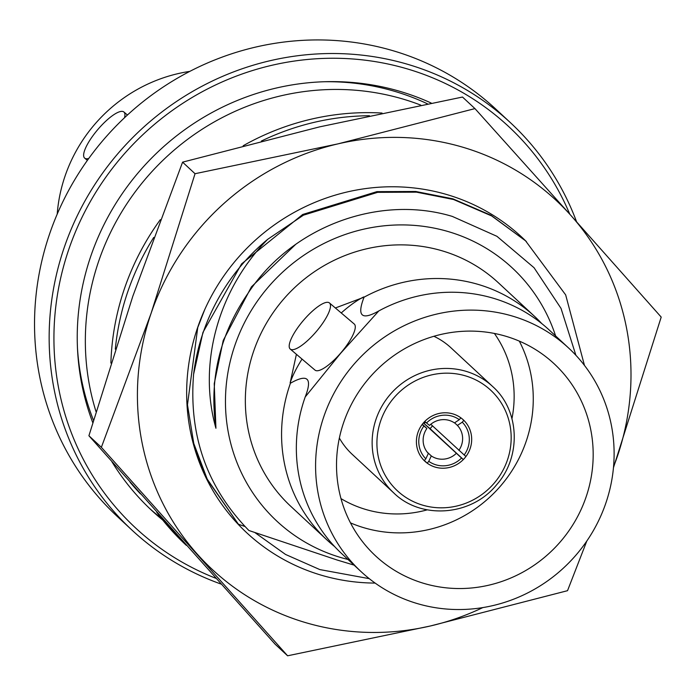 <?xml version="1.0" encoding="UTF-8"?>
<svg xmlns="http://www.w3.org/2000/svg" width="696" height="696" viewBox="0 0 696 696"><rect width="100%" height="100%" fill="white"/><g stroke="black" fill="none" stroke-linecap="round" stroke-linejoin="round"><path stroke-width="1.04" d="M427.44 103.808A246.166 236.214 132.9 0 0 397.068 92.063A246.166 236.214 132.9 0 0 324.527 81.737M77.447 347.722A246.166 236.214 132.9 0 0 93.464 420.245M130.117 482.267A246.166 236.214 132.9 0 0 140.418 493.855M420.784 105.131A246.166 236.214 132.9 0 0 405.385 99.789A246.166 236.214 132.9 0 0 158.984 164.204A246.166 236.214 132.9 0 0 96.022 411.632M464.702 458.055A28.249 27.109 -47.1 0 1 424.821 461.196A28.249 27.109 -47.1 0 1 423.385 422.942A28.249 27.109 -47.1 0 1 463.266 419.801A28.249 27.109 -47.1 0 1 464.702 458.055M492.646 386.506C519.764 410.431 521.678 456.82 496.448 484.982C471.192 516.093 421.08 519.834 393.779 492.951A72.636 69.704 -47.1 0 1 390.091 394.589A72.636 69.704 -47.1 0 1 492.646 386.506L451.043 347.861A72.636 69.704 132.9 0 0 433.886 336.281M339.361 438.045A72.636 69.704 132.9 0 0 352.167 454.297L393.779 492.951M369.454 115.736A252.222 242.025 132.9 0 0 261.339 141.071M153.72 237.44A252.222 242.025 132.9 0 0 115.301 349.166M163.055 519.286A252.222 242.025 132.9 0 0 186.032 545.02M382.052 113.056A252.222 242.025 132.9 0 0 243.165 145.751M160.332 219.666A252.222 242.025 132.9 0 0 110.89 363.06M156.67 512.125A252.222 242.025 132.9 0 0 185.928 544.977L186.337 545.36M526.446 241.651A201.892 193.732 132.9 0 0 449.146 195.254A201.892 193.732 132.9 0 0 197.638 327.538A201.892 193.732 132.9 0 0 319.273 574.583A201.892 193.732 132.9 0 0 375.118 583.074M255.067 532.692L285.525 554.442L319.786 569.572L369.263 578.663M465.328 147.978A252.222 242.025 132.9 0 0 337.925 143.881L474.95 108.602L571.007 215.569A252.222 242.025 132.9 0 0 465.328 147.978M586.815 541.027L567.527 590.687L430.493 625.956L287.605 655.797L275.155 644.226L88.914 435.748L101.364 447.31L151.128 313.235L195.037 173.713L337.925 143.881A252.222 242.025 132.9 0 0 151.128 313.235A252.222 242.025 132.9 0 0 197.412 554.277A252.222 242.025 132.9 0 0 430.493 625.956A252.222 242.025 132.9 0 0 482.833 607.582M613.533 466.877A252.222 242.025 132.9 0 0 617.291 456.602A252.222 242.025 132.9 0 0 571.007 215.569L661.2 317.089L613.446 467.747M88.914 435.748L132.823 296.226L182.587 162.151L195.037 173.713M182.587 162.151L319.612 126.872L462.501 97.04L474.95 108.602M287.605 655.797L101.364 447.31M510.446 122.696L495.83 109.115A278.043 266.803 132.9 0 0 396.033 51.626A278.043 266.803 132.9 0 0 74.942 179.394A278.043 266.803 132.9 0 0 117.372 516.545L131.988 530.126A278.043 266.803 -47.1 0 1 89.567 192.975A278.043 266.803 -47.1 0 1 410.649 65.207A278.043 266.803 -47.1 0 1 510.446 122.696A278.043 266.803 -47.1 0 1 576.592 221.815M569.798 214.211A274.007 262.931 132.9 0 0 410.188 69.774A274.007 262.931 132.9 0 0 72.184 240.033A274.007 262.931 132.9 0 0 215.83 578.28M220.98 584.031A278.043 266.803 -47.1 0 1 131.988 530.126M431.224 103.06A250.203 240.085 132.9 0 0 402.523 92.133A250.203 240.085 132.9 0 0 146.943 162.934A250.203 240.085 132.9 0 0 92.759 422.629M555.608 335.933A172.869 165.883 132.9 0 0 450.216 232.177A172.869 165.883 132.9 0 0 234.856 345.451A172.869 165.883 132.9 0 0 339.004 556.983A172.869 165.883 132.9 0 0 347.983 559.462M354.073 565.126L337.09 560.002L248.916 530.509C207.095 487.731 188.659 435.67 193.592 374.344A201.77 193.619 -47.1 0 1 267.708 239.311L303.447 215.168L377.641 192.34L416.495 192.166L453.566 199.508L491.654 215.925L525.576 240.842L565.665 294.887L584.475 365.426M267.708 239.311C219.405 288.335 197.212 362.285 215.925 428.266C208.974 379.677 219.658 334.706 247.976 293.364C291.694 226.47 379.085 194.245 452.339 216.421L496.927 236.309L534.049 267.716L561.019 308.389L575.888 355.282M57.203 214.15A152.537 146.377 -47.1 0 1 94.482 124.619A152.537 146.377 -47.1 0 1 189.825 71.375M124.532 117.728A30.267 8.509 -49.6 0 0 123.888 111.995A30.267 8.509 -49.6 0 0 98.049 129.265A30.267 8.509 -49.6 0 0 84.686 158.131A30.267 8.509 -49.6 0 0 88.775 158.453M560.758 541.323A131.153 125.854 -47.1 0 1 375.588 555.913A131.153 125.854 -47.1 0 1 368.932 378.328A131.153 125.854 -47.1 0 1 554.103 363.73A131.153 125.854 -47.1 0 1 560.758 541.323M350.471 522.879A131.153 125.854 132.9 0 0 500.842 485.669A131.153 125.854 132.9 0 0 519.312 341.118M340.988 498.606A115.014 110.359 132.9 0 0 427.24 509.846M353.298 365.035A152.537 146.377 -47.1 0 1 568.667 348.061A152.537 146.377 -47.1 0 1 576.401 554.616A152.537 146.377 -47.1 0 1 361.033 571.59A152.537 146.377 -47.1 0 1 353.298 365.035M568.667 348.061L549.422 330.191A152.537 146.377 132.9 0 0 380.634 309.955A152.537 146.377 132.9 0 0 378.833 310.921L340.649 353.281L305.213 396.946A152.537 146.377 132.9 0 0 341.788 553.712L361.033 571.59M432.468 425.83A28.249 27.109 -47.1 0 1 431.416 427.135A28.249 27.109 -47.1 0 1 430.05 428.623L463.336 459.543A28.249 27.109 -47.1 0 1 427.196 463.162L424.36 460.517M424.751 421.454A28.249 27.109 -47.1 0 1 460.882 417.844L459.308 419.688A25.83 24.786 132.9 0 0 426.526 422.968L424.751 421.454M462.683 419.279L463.84 420.349A28.249 27.109 -47.1 0 1 465.963 456.472L464.188 454.967A25.83 24.786 132.9 0 0 462.257 422.194L463.84 420.349M456.245 453.427A20.175 19.357 -47.1 0 1 431.303 455.923L428.78 461.317A25.83 24.786 132.9 0 0 461.561 458.029L424.125 423.586A20.175 19.357 132.9 0 0 425.517 422.115L425.517 422.115M427.266 452.183L431.303 455.923M422.333 424.247L426.883 428.475A20.175 19.357 132.9 0 0 428.353 453.418L425.83 458.803L424.247 460.648A28.249 27.109 -47.1 0 1 422.124 424.525L423.899 426.03A25.83 24.786 132.9 0 0 425.83 458.803M290.249 349.07L315.036 370.133A30.267 8.509 -49.6 0 0 340.875 352.863A30.267 8.509 -49.6 0 0 354.229 324.005L329.443 302.943A30.267 8.509 130.4 0 1 316.088 331.801A30.267 8.509 130.4 0 1 290.249 349.07A30.267 8.509 130.4 0 1 303.604 320.204A30.267 8.509 130.4 0 1 329.443 302.943M334.645 546.586A152.537 146.377 -47.1 0 1 327.016 539.992L290.798 506.349A152.537 146.377 -47.1 0 1 283.055 299.793A152.537 146.377 -47.1 0 1 498.423 282.82L534.65 316.462A152.537 146.377 -47.1 0 1 541.784 323.588M335.376 307.98L364.06 297.192A152.537 146.377 -47.1 0 1 534.65 316.462M511.96 418.635A115.014 110.359 132.9 0 0 494.404 333.445M378.833 310.921C361.633 320.656 356.709 316.08 364.06 297.192M327.016 539.992A152.537 146.377 -47.1 0 1 290.441 383.218C307.641 373.482 312.565 378.058 305.213 396.946L305.457 396.268M430.789 424.273L464.188 454.967M462.257 422.194L457.402 425.421L454.601 422.811M426.526 422.968L429.51 425.413A20.175 19.357 -47.1 0 1 454.453 422.907L459.308 419.688M430.05 428.623L424.125 423.586M426.883 428.475L423.899 426.03M428.78 461.317L427.196 463.162M461.561 458.029L463.336 459.543M290.441 383.218L290.136 382.939A67.799 19.062 130.4 0 1 302.038 359.084M341.231 312.956A67.799 19.062 130.4 0 1 363.756 296.914M458.873 450.364A20.175 19.357 132.9 0 0 457.402 425.421M290.136 382.939L296.4 354.299M244.948 526.498L238.432 524.245L207.208 479.092L193.766 443.43L187.476 404.82L197.742 327.572L204.702 309.659M193.958 446.101L206.468 478.404L238.432 524.245M525.576 240.842L490.915 215.229L452.826 198.821L415.747 191.478L376.893 191.644L302.708 214.472L241.599 263.88L202.945 332.401L193.592 374.344M215.925 428.266L214.238 383.705L223.216 340.483L251.465 286.813L295.661 244.392M111.899 461.726A250.203 240.085 132.9 0 0 151.772 510.499A250.203 240.085 132.9 0 0 162.803 520.112M149.292 508.158A250.203 240.085 132.9 0 0 161.402 518.346M494.212 483.128A68.599 65.833 132.9 0 0 488.644 388.377A68.599 65.833 132.9 0 0 393.875 397.868A68.599 65.833 132.9 0 0 399.443 492.62A68.599 65.833 132.9 0 0 494.212 483.128M87.365 160.402L84.686 158.131M127.438 115.023L123.888 111.995"/></g></svg>
